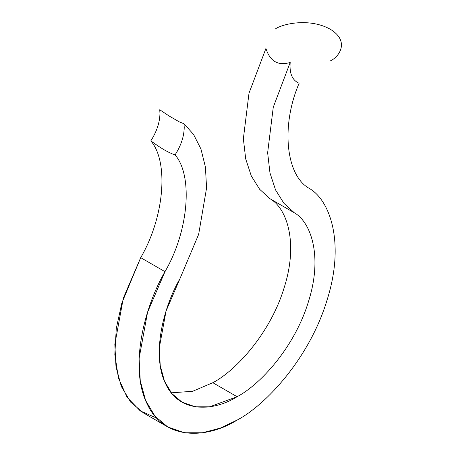<?xml version="1.0" encoding="UTF-8"?>
<svg xmlns="http://www.w3.org/2000/svg" width="456" height="456" viewBox="0 0 456 456"><rect width="100%" height="100%" fill="white"/><g stroke="black" fill="none" stroke-linecap="round" stroke-linejoin="round"><path stroke-width="0.68" d="M179.852 278.912L166.041 311.072L159.309 347.757L160.221 365.484L164.468 381.153L171.923 393.631L182.041 402.175L195.328 406.803L209.612 406.803L237.103 396.72L212.832 382.709L192.603 391.299L171.262 392.821L192.603 391.299L212.832 382.709C235.94 370.631 270.391 333.222 284.156 287.702C298.748 242.125 286.55 208.044 270.089 198.787L259.658 189.308L251.29 175.942L245.693 158.887L243.361 138.738L248.999 93.206L265.928 48.439L248.999 93.206L243.361 138.738L245.693 158.887L251.29 175.942L259.658 189.308L270.089 198.787L294.359 212.798C310.821 222.055 323.025 256.135 308.427 301.718C294.661 347.238 260.211 384.642 237.103 396.72C214.001 411.323 179.55 413.695 165.779 384.072C151.187 355.344 163.385 307.179 179.852 278.912L198.651 234.361L206.574 188.003L205.422 167.044L200.936 148.981L193.578 134.463L184.007 123.758L179.556 122.026L169.301 116.109L179.556 122.026L169.301 116.109L159.737 109.748L159.959 113.407C159.782 122.482 156.733 131.63 150.816 140.858C160.814 148.251 168.902 152.925 175.087 154.875C181.004 145.641 184.053 136.492 184.23 127.423L184.007 123.758L184.23 127.423C184.053 136.492 181.004 145.641 175.087 154.875C193.338 176.022 188.539 231.454 164.981 271.668C144.238 307.276 128.871 367.952 147.254 404.141C164.599 441.459 207.999 438.467 237.103 420.079C266.213 404.86 309.613 357.738 326.952 300.396C345.34 242.974 329.973 200.047 309.231 188.385C329.973 200.047 345.34 242.974 326.952 300.396C309.613 357.738 266.213 404.86 237.103 420.079L220.339 428.087L202.47 432.778L184.475 432.778L167.74 426.947L154.989 416.185L145.601 400.465L140.254 380.726L139.103 358.393L147.579 312.178L164.981 271.668L140.704 257.657C164.268 217.444 169.068 162.011 150.816 140.858C156.733 131.63 159.782 122.482 159.959 113.407L159.737 109.748L169.301 116.109L179.556 122.026L184.007 123.758L193.578 134.463L200.936 148.981L205.422 167.044L206.574 188.003L198.651 234.361L179.852 278.912M156.676 418.089L140.311 410.942L127.121 397.37L118.412 378.013L114.832 354.449L116.24 328.782L121.809 303.115L140.704 257.657L123.308 298.167L114.832 344.383L115.984 366.715L121.33 386.454L130.718 402.169L143.469 412.936L167.74 426.947M299.119 83.266C280.873 125.485 285.673 175.378 309.231 188.385C285.673 175.378 280.873 125.485 299.119 83.266C292.273 80.341 289.298 73.405 290.198 62.449L273.269 107.217L267.638 152.749L269.963 172.898L275.561 189.958L283.928 203.319L294.359 212.798L283.928 203.319L275.561 189.958L269.963 172.898L267.638 152.749L273.269 107.217L290.198 62.449C278.114 66.063 270.026 61.395 265.928 48.439C270.026 61.395 278.114 66.063 290.198 62.449C289.298 73.405 292.273 80.341 299.119 83.266M212.832 382.709L237.103 396.72C260.211 384.642 294.661 347.238 308.427 301.718C323.025 256.135 310.821 222.055 294.359 212.798L270.089 198.787C286.55 208.044 298.748 242.125 284.156 287.702C270.391 333.222 235.94 370.631 212.832 382.709M164.981 271.668C188.539 231.454 193.338 176.022 175.087 154.875C168.902 152.925 160.814 148.251 150.816 140.858C169.068 162.011 164.268 217.444 140.704 257.657L164.981 271.668M330.144 60.984C339.315 56.971 350.168 41.16 330.144 29.167C309.373 17.607 281.985 23.872 275.031 29.167C281.985 23.872 309.373 17.607 330.144 29.167C350.168 41.16 339.315 56.971 330.144 60.984"/></g></svg>
